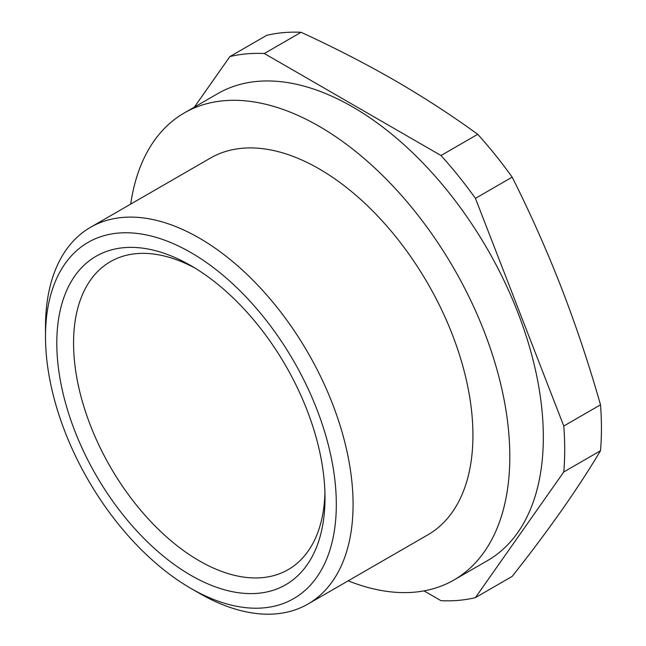 <?xml version="1.0" encoding="UTF-8"?>
<svg xmlns="http://www.w3.org/2000/svg" width="646" height="646" viewBox="0 0 646 646"><rect width="100%" height="100%" fill="white"/><g stroke="black" fill="none" stroke-linecap="round" stroke-linejoin="round"><path stroke-width="0.97" d="M475.432 597.615L512.173 576.402C530.269 553.509 546.718 531.569 561.503 510.582C576.159 489.676 589.168 469.723 600.505 450.73L563.772 471.943L475.432 597.615A299.873 173.136 60 0 1 441 600.691L424.002 590.88M563.772 471.943A299.873 173.136 60 0 0 563.772 426.029L600.505 404.816A299.873 173.136 60 0 1 600.505 450.73M563.772 426.029L475.432 198.354L512.173 177.141C530.269 213.14 546.718 250.091 561.503 287.995C576.159 325.98 589.168 364.917 600.505 404.816M475.432 198.354A299.873 173.136 60 0 0 441 155.516L477.733 134.303A299.873 173.136 60 0 1 512.173 177.141M441 155.516L264.327 53.513L301.06 32.3C333.917 47.368 365.087 63.373 394.569 80.322C424.018 97.401 451.74 115.4 477.733 134.303M264.327 53.513A299.873 173.136 60 0 0 229.887 56.59L266.628 35.377A299.873 173.136 60 0 1 301.06 32.3M229.887 56.59L194.357 107.131M308.029 604.01L427.886 534.815A217.5 125.574 -120 0 0 427.886 283.667A217.5 125.574 -120 0 0 210.386 158.1L90.537 227.295A217.5 125.574 60 0 1 308.037 352.869A217.5 125.574 60 0 1 308.029 604.01A217.5 125.574 60 0 1 199.283 593.238L190.901 588.401A205.646 118.727 -120 0 0 336.316 504.445A205.646 118.727 -120 0 0 190.901 252.578A205.646 118.727 -120 0 0 45.495 336.534A205.646 118.727 -120 0 0 190.901 588.401L199.283 593.238M130.694 204.112A269.648 155.686 60 0 1 184.312 112.929A269.648 155.686 60 0 1 319.132 126.285A269.648 155.686 60 0 1 495.296 363.908A269.648 155.686 60 0 1 453.96 579.979A269.648 155.686 60 0 1 348.186 580.827M190.901 575.336A189.641 109.489 60 0 1 56.808 343.066A189.641 109.489 60 0 1 190.909 265.651A189.641 109.489 60 0 1 325.003 497.913A189.641 109.489 60 0 1 190.901 575.336M45.495 336.534L45.495 326.86A217.5 125.574 60 0 1 90.537 227.295M195.165 268.187A177.787 102.649 -120 0 0 110.393 261.678A177.787 102.649 -120 0 0 110.385 466.977A177.787 102.649 -120 0 0 288.181 569.627A177.787 102.649 -120 0 0 324.938 492.955M184.312 112.929L217.839 93.581A269.648 155.686 60 0 1 352.659 106.929A269.648 155.686 60 0 1 528.816 344.552A269.648 155.686 60 0 1 487.488 560.623L453.96 579.979"/></g></svg>
